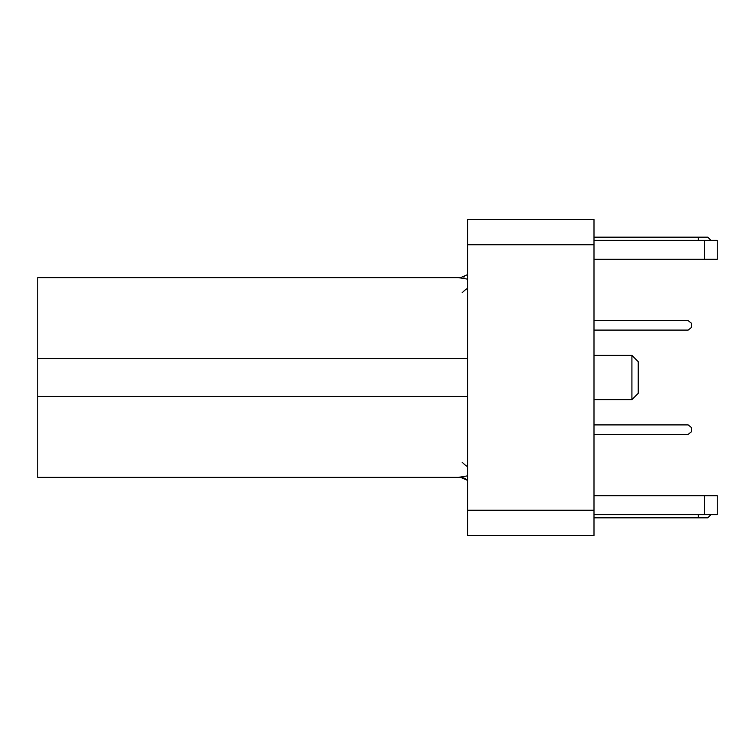 <?xml version="1.0" encoding="UTF-8"?>
<svg xmlns="http://www.w3.org/2000/svg" width="755" height="755" viewBox="0 0 755 755"><rect width="100%" height="100%" fill="white"/><g stroke="black" fill="none" stroke-linecap="round" stroke-linejoin="round"><path stroke-width="1.13" d="M467.572 358.54L37.75 358.54L37.75 396.46L37.75 277.632L40.468 277.632M413.844 277.632L458.096 277.632L413.844 277.632M464.551 478.226L467.572 480.397L460.625 477.368L37.75 477.368L334.833 477.368M423.329 477.368L458.096 477.368M37.75 477.368L37.75 396.46L37.75 467.892L37.75 396.46L467.572 396.46M37.75 358.54L37.75 396.46M37.75 277.632L460.625 277.632L467.572 274.603M593.996 495.705L717.25 495.705L717.25 514.665L704.604 514.665L704.604 495.705M467.572 475.848L458.436 477.368M460.625 477.368L463.768 477.906M463.759 277.094L464.551 276.774M458.436 277.632L467.572 279.152M593.996 514.665L704.604 514.665M717.25 514.665L717.25 495.705M593.996 240.335L717.25 240.335L717.25 259.295L593.996 259.295M467.572 466.156C467.203 466.732 465.391 465.429 462.154 462.258M462.154 292.742C465.391 289.571 467.203 288.268 467.572 288.844M710.927 514.665L707.765 517.826L710.927 514.665M707.765 517.826L593.996 517.826M707.765 237.174L698.29 237.174L707.765 237.174L698.29 237.174L707.765 237.174L710.927 240.335M717.25 240.335L717.25 259.295M593.996 237.174L698.29 237.174L698.29 240.335M638.239 361.702L638.239 377.5L638.239 361.702L638.239 377.5L638.239 361.702L631.916 355.378L631.916 399.621L638.239 393.298L638.239 377.5L638.239 393.298L638.239 377.5L638.239 393.298L631.916 399.621L593.996 399.621M593.996 244.762L467.572 244.762L467.572 219.478L593.996 219.478L593.996 535.522L467.572 535.522L467.572 510.238L593.996 510.238M467.572 244.762L467.572 510.238M593.996 320.611L688.173 320.611L691.335 323.14L691.335 327.566L688.173 330.095L593.996 330.095M593.996 424.905L688.173 424.905L691.335 427.434L691.335 431.86L688.173 434.389L593.996 434.389M698.29 517.826L698.29 514.665M704.604 259.295L704.604 240.335M631.916 355.378L593.996 355.378"/></g></svg>
